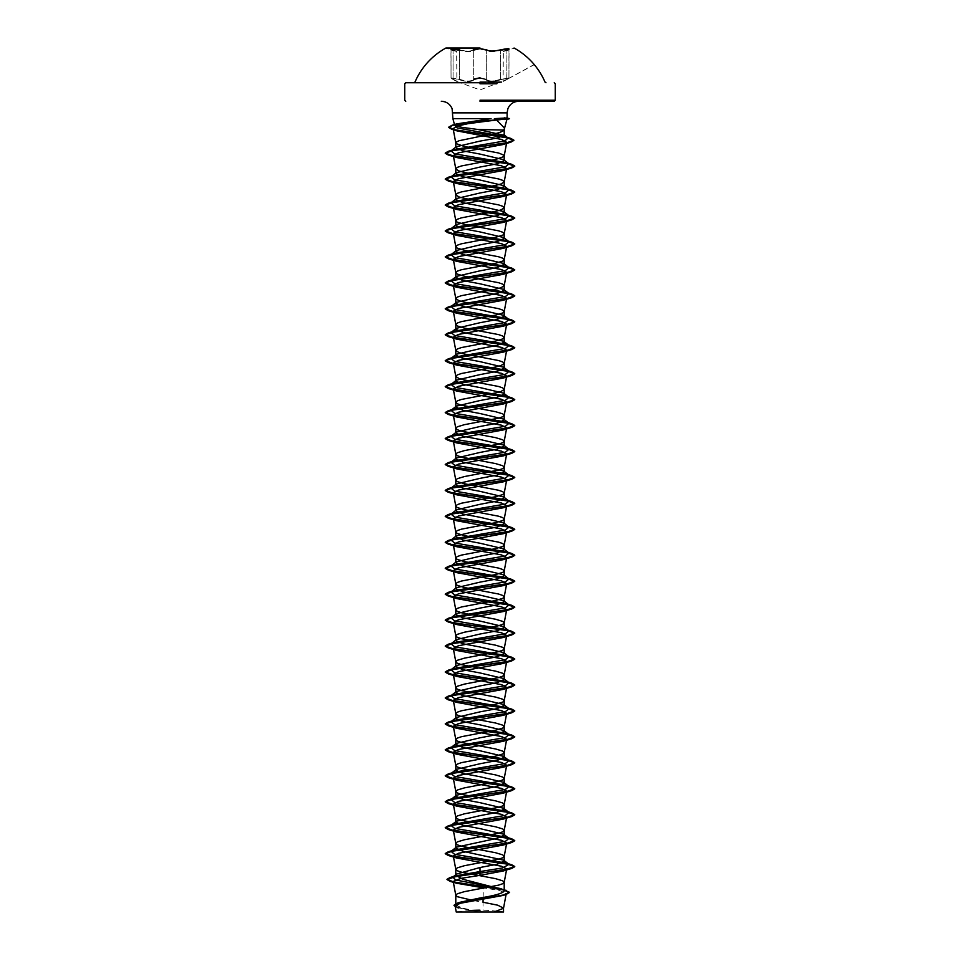 <?xml version="1.0" encoding="UTF-8"?>
<svg xmlns="http://www.w3.org/2000/svg" width="960" height="960" viewBox="0 0 960 960"><rect width="100%" height="100%" fill="white"/><g stroke="black" fill="none" stroke-linecap="round" stroke-linejoin="round"><path stroke-width="0.72" stroke-dasharray="4.8 3.6" d="M459.636 49.884C466.416 51.456 470.94 51.456 473.22 49.884C470.94 51.456 466.404 51.456 459.636 49.884C451.32 48.276 449.064 48.276 452.844 49.872C457.32 51.444 457.32 51.444 452.844 49.872C457.32 51.444 457.32 51.444 452.844 49.872L453.072 50.376C457.764 51.948 457.764 51.948 453.072 50.376C457.764 51.948 457.764 51.948 453.072 50.376C449.58 48.78 451.68 48.78 459.396 50.376C466.512 51.96 471.276 51.96 473.7 50.376L480.012 49.164L486.312 50.376C488.724 51.948 493.488 51.948 500.604 50.376L497.364 51.048C491.652 51.912 487.968 51.684 486.312 50.376C482.112 48.78 477.9 48.78 473.7 50.376C472.056 51.696 468.372 51.912 462.648 51.048L459.636 49.884M473.22 49.884L480 48.66L486.792 49.872C489.084 51.444 493.608 51.444 500.364 49.872C508.68 48.276 510.936 48.276 507.144 49.884L507.144 49.884C502.656 51.456 502.656 51.456 507.144 49.884C502.656 51.456 502.656 51.456 507.144 49.884L503.352 51.588L503.088 81.504L508.944 77.988L500.604 79.2C493.512 81.588 488.748 81.588 486.312 79.2C487.92 81.192 491.604 81.528 497.364 80.208L500.892 79.68C493.416 82.08 488.412 82.08 485.844 79.68L480 78.24L474.168 79.692L480 78.24L485.844 79.68C488.424 82.08 493.44 82.08 500.892 79.68C507.996 77.784 509.94 77.796 506.724 79.692C509.928 77.796 507.984 77.784 500.892 79.68L508.944 77.988L506.916 79.2C502.224 81.6 502.224 81.6 506.916 79.2C502.224 81.6 502.224 81.6 506.916 79.2L506.916 50.376C502.212 51.96 502.212 51.96 506.916 50.376C502.212 51.96 502.212 51.96 506.916 50.376L508.944 49.356L508.944 77.988L506.772 79.668L506.916 50.376C510.42 48.78 508.32 48.78 500.604 50.376L500.364 49.872M459.396 79.2L462.648 80.22C468.396 81.54 472.08 81.192 473.7 79.2C471.276 81.6 466.512 81.6 459.396 79.2L451.044 77.988L453.216 79.668C450.06 77.784 452.016 77.796 459.108 79.692C466.584 82.092 471.612 82.092 474.168 79.692C471.588 82.092 466.572 82.092 459.108 79.692C452.004 77.796 450.06 77.784 453.264 79.68C458.148 82.08 458.148 82.08 453.264 79.68C458.148 82.08 458.148 82.08 453.264 79.68L451.044 77.988L459.396 79.2L459.396 50.376L459.396 79.2M480 77.748L486.312 79.2L485.844 79.68L486.312 79.2L480.012 77.748L473.7 79.2L473.7 50.376L473.7 79.2M480 82.116L501.432 82.116M480 82.74L499.704 82.74L480 82.74M502.116 912L457.956 912M480 118.644L491.076 118.644M504.48 117.864L494.148 118.752L504.276 119.496M473.856 900.672L483.036 902.244L483.036 911.868L462.828 908.4L455.796 904.932M483.144 897.396L483.372 887.808L499.968 890.664L506.256 893.556M478.32 911.832L457.872 907.74L478.32 911.832L468.12 912L483.036 911.868M500.7 888.6L503.676 889.956M455.208 906.492L479.856 911.868M478.044 911.772L479.784 911.856M494.4 118.536L506.784 118.536M494.148 118.752L506.784 118.752M452.844 49.872L456.636 51.588L456.9 81.504L453.072 79.2C457.752 81.588 457.752 81.588 453.072 79.2C457.752 81.588 457.752 81.588 453.072 79.2L456.972 81.54L480 89.916L506.724 79.692C501.828 82.092 501.828 82.092 506.724 79.692C501.828 82.092 501.828 82.092 506.724 79.692L508.944 77.988L509.04 49.104L503.352 51.588M451.044 49.356L453.072 50.376L450.948 49.104L451.044 77.988L451.044 49.356M486.312 79.2L486.312 50.376L486.312 79.2M480 83.784L496.836 83.784M453.072 79.2L453.072 50.376L453.072 79.2M500.604 79.2L500.604 50.376L500.604 79.2M448.236 48L456.24 51.084L445.944 48.324M497.196 911.256A138.984 138.984 0 0 0 480 910.188M470.424 910.512A138.984 138.984 0 0 0 457.608 912M534.312 64.668L503.088 81.504L534.168 64.5M452.88 49.884L448.668 48M503.736 51.084L514.056 48.324"/><path stroke-width="1.44" d="M480 48.324L445.944 48.324L480 48.324M480 48L445.944 48L480 48M452.88 49.884L451.044 49.356L453.072 50.376C449.592 48.936 451.068 48.792 457.524 49.932L459.636 49.884C451.32 48.276 449.052 48.276 452.844 49.872M500.364 49.872L502.464 49.932C508.92 48.792 510.408 48.936 506.916 50.376L508.944 49.356L507.108 49.884C510.936 48.276 508.68 48.276 500.364 49.872C493.584 51.444 489.06 51.444 486.792 49.872L480 48.66L473.22 49.884M501.432 82.116L480 82.116M480 82.74L405.756 82.74L480 82.74M457.956 912L502.116 912M480 101.28L554.244 101.28L480 101.28M504.54 128.196L504.192 130.056L477.996 129.492L461.616 127.296L454.632 125.16L457.56 123.612L451.968 125.292L509.388 118.536L496.5 119.904L504.54 128.196L504.072 129.492C503.916 131.796 495.888 134.1 480 136.404L459.036 140.736L456.156 142.176L456.156 143.616L464.436 146.496L498.54 152.988L503.844 155.148L503.844 156.588L495.564 159.468L461.46 165.948L457.248 167.4L455.808 168.972L459.036 171L464.436 172.44L498.54 178.92L502.752 180.372L504.192 181.944L500.964 183.972L495.564 185.412L461.46 191.892L457.248 193.344L455.808 194.916L459.036 196.944L464.436 198.384L498.54 204.864L502.752 206.304L504.192 207.888L500.964 209.916L495.564 211.356L461.46 217.836L457.248 219.276L455.808 220.848L457.248 222.168L464.436 224.328L498.54 230.808L502.752 232.248L504.192 233.82L502.752 235.14L495.564 237.3L461.46 243.78L457.248 245.22L455.808 246.792L457.248 248.112L464.436 250.272L498.54 256.752L502.752 258.192L504.192 259.764L502.752 261.084L495.564 263.244L461.46 269.724L457.248 271.164L455.808 272.736L457.248 274.056L464.436 276.216L498.54 282.696L502.752 284.136L504.192 285.708L500.964 287.748L495.564 289.188L461.46 295.668L457.248 297.108L455.808 298.68L459.036 300.72L464.436 302.16L498.54 308.64L502.752 310.08L504.192 311.652L502.752 312.96L495.564 315.132L461.46 321.612L457.248 323.052L455.808 324.624L457.248 325.932L464.436 328.104L498.54 334.584L502.752 336.024L504.192 337.596L502.752 338.904L495.564 341.076L461.46 347.556L457.248 348.996L455.808 350.568L459.036 352.596L464.436 354.036L498.54 360.528L502.752 361.968L504.192 363.54L500.964 365.568L495.564 367.008L461.46 373.5L457.248 374.94L455.808 376.512L459.036 378.54L464.436 379.98L498.54 386.472L502.752 387.912L504.192 389.484L500.964 391.512L495.564 392.952L461.46 399.444L457.248 400.884L455.796 402.324L457.248 403.764L461.46 405.204L495.564 411.696L502.752 413.856L504.204 415.296L502.752 416.736L498.54 418.176L464.436 424.668L457.248 426.828L455.796 428.268L457.248 429.708L461.46 431.148L495.564 437.64L502.752 439.8L504.204 441.24L502.752 442.68L498.54 444.12L464.436 450.612L457.248 452.772L455.796 454.212L457.248 455.652L461.46 457.092L495.564 463.584L502.752 465.744L504.204 467.184L502.752 468.624L498.54 470.064L464.436 476.556L457.248 478.716L455.796 480.156L457.248 481.596L464.436 483.756L498.54 490.248L502.752 491.688L504.204 493.128L502.752 494.568L495.564 496.728L461.46 503.22L457.248 504.66L455.796 506.1L457.248 507.54L464.436 509.7L498.54 516.192L502.752 517.632L504.204 519.072L502.752 520.512L495.564 522.672L461.46 529.152L457.248 530.604L455.796 532.044L457.248 533.484L464.436 535.644L498.54 542.124L502.752 543.576L504.204 545.016L502.752 546.456L495.564 548.616L461.46 555.096L457.248 556.548L455.796 557.988L457.248 559.428L464.436 561.588L498.54 568.068L502.752 569.508L504.204 570.96L502.752 572.4L495.564 574.56L461.46 581.04L457.248 582.48L455.796 583.932L457.248 585.372L464.436 587.532L498.54 594.012L502.752 595.452L504.204 596.904L502.752 598.344L495.564 600.504L461.46 606.984L457.248 608.424L455.796 609.864L457.248 611.316L461.46 612.756L495.564 619.236L502.752 621.396L504.204 622.836L502.752 624.288L498.54 625.728L464.436 632.208L457.248 634.368L455.796 635.808L457.248 637.26L461.46 638.7L495.564 645.18L502.752 647.34L504.204 648.78L502.752 650.22L498.54 651.672L464.436 658.152L457.248 660.312L455.796 661.752L457.248 663.192L461.46 664.644L495.564 671.124L502.752 673.284L504.204 674.724L502.752 676.164L498.54 677.616L464.436 684.096L457.248 686.256L455.796 687.696L457.248 689.136L461.46 690.576L495.564 697.068L502.752 699.228L504.204 700.668L502.752 702.108L495.564 704.28L461.46 710.76L457.248 712.2L455.796 713.64L457.248 715.08L461.46 716.52L495.564 723.012L502.752 725.172L504.204 726.612L502.752 728.052L495.564 730.212L461.46 736.704L457.248 738.144L455.796 739.584L457.248 741.024L461.46 742.464L495.564 748.956L502.752 751.116L504.204 752.556L502.752 753.996L495.564 756.156L461.46 762.648L457.248 764.088L455.796 765.528L457.248 766.968L461.46 768.408L495.564 774.9L502.752 777.06L504.204 778.5L502.752 779.94L498.54 781.38L464.436 787.872L457.248 790.032L455.796 791.472L457.248 792.912L461.46 794.352L495.564 800.844L502.752 803.004L504.204 804.444L502.752 805.884L498.54 807.324L464.436 813.816L457.248 815.976L455.796 817.416L457.248 818.856L461.46 820.296L495.564 826.788L502.752 828.948L504.204 830.388L502.752 831.828L498.54 833.268L464.436 839.76L457.248 841.92L455.796 843.36L457.248 844.8L461.46 846.24L495.564 852.732L502.752 854.892L504.204 856.332L502.752 857.772L498.54 859.212L464.436 865.704L457.248 867.864L455.796 869.304L457.248 870.744L461.46 872.184L495.564 878.664L502.752 880.836L504.204 882.276L502.752 883.716L498.54 885.156L464.436 891.636L457.248 893.808L455.796 895.248L457.248 896.688L473.856 900.672M518.688 101.28C513.564 101.52 509.964 103.992 507.888 108.684L507.108 112.86L452.892 112.86L507.108 112.86L507.108 117.936L494.4 118.644M504.468 128.496L506.904 119.424L504.276 119.496M455.796 895.248L455.796 904.932L460.008 902.28L480 897.984C494.688 895.668 502.752 893.34 504.204 891.024L503.376 889.716L462.888 879.276L455.796 875.352L456.624 874.044L480 867.516L480 871.56L502.632 867.948L508.992 864.336L506.112 863.088L454.56 854.292L451.008 851.364L453.876 850.116L505.44 841.32L508.992 838.392L506.124 837.144L454.56 828.348L451.008 825.42L453.876 824.172L505.428 815.376L508.992 812.448L506.124 811.2L454.56 802.404L451.008 799.476L453.876 798.228L505.44 789.432L508.992 786.504L506.112 785.256L454.56 776.46L451.008 773.532L453.876 772.284L505.44 763.488L508.992 760.56L506.124 759.312L454.56 750.516L451.008 747.588L453.876 746.352L505.428 737.556L508.992 734.616L506.124 733.38L454.56 724.584L451.008 721.644L453.876 720.408L505.44 711.6L508.992 708.672L506.112 707.424L454.56 698.628L451.008 695.7L453.876 694.464L505.44 685.668L508.992 682.728L506.124 681.492L454.56 672.696L451.008 669.756L453.876 668.52L505.428 659.724L508.992 656.784L506.124 655.548L454.56 646.752L451.008 643.812L453.876 642.576L505.44 633.78L508.992 630.84L506.112 629.604L454.56 620.808L451.008 617.868L453.876 616.632L505.44 607.836L508.992 604.896L506.124 603.66L454.56 594.864L451.008 591.936L453.876 590.688L505.428 581.892L508.992 578.964L506.124 577.716L454.56 568.92L451.008 565.992L453.876 564.744L505.44 555.948L508.992 553.02L506.112 551.772L454.56 542.976L451.008 540.048L453.876 538.8L505.44 530.004L508.992 527.076L506.124 525.828L454.56 517.032L451.008 514.104L453.876 512.856L505.428 504.06L508.992 501.132L506.124 499.884L454.56 491.088L451.008 488.16L453.876 486.912L505.44 478.116L508.992 475.188L506.112 473.94L454.56 465.144L451.008 462.216L453.876 460.968L505.44 452.172L508.992 449.244L506.124 447.996L454.56 439.2L451.008 436.272L453.876 435.024L505.428 426.228L508.992 423.3L506.124 422.052L454.56 413.256L451.008 410.328L453.876 409.08L505.44 400.284L508.992 397.356L506.112 396.108L454.56 387.312L451.008 384.384L453.876 383.136L505.44 374.34L508.992 371.412L506.124 370.176L454.56 361.38L451.008 358.44L453.876 357.204L505.428 348.408L508.992 345.468L506.124 344.232L454.56 335.436L451.008 332.496L453.876 331.26L505.44 322.464L508.992 319.524L506.112 318.288L454.56 309.492L451.008 306.552L453.876 305.316L505.44 296.52L508.992 293.58L506.124 292.344L454.56 283.548L451.008 280.608L453.876 279.372L505.428 270.576L508.992 267.648L506.124 266.4L454.56 257.604L451.008 254.676L453.876 253.428L505.44 244.632L508.992 241.692L506.112 240.456L454.56 231.66L451.008 228.72L453.876 227.484L505.44 218.688L508.992 215.748L506.124 214.512L454.56 205.716L451.008 202.788L453.876 201.54L505.428 192.744L508.992 189.816L506.124 188.568L454.56 179.772L451.008 176.844L453.876 175.596L505.44 166.8L508.992 163.872L506.112 162.624L454.56 153.828L451.008 150.9L453.876 149.652L504.84 140.928L508.116 138.012L505.068 136.704L457.212 127.908L454.464 124.98L456.756 123.876L491.076 118.644L452.892 118.644L480 118.644M480 867.516L497.124 864.276L504.204 861.036L503.628 860.136L462.888 851.304L455.796 848.064L456.372 847.164L497.112 838.332L504.204 835.092L503.628 834.192L480 828.612L462.888 825.36L455.796 822.12L456.372 821.22L480 815.64L497.124 812.388L504.204 809.148L503.628 808.248L480 802.668L462.876 799.416L455.796 796.176L456.372 795.276L480 789.696L497.112 786.444L504.204 783.204L503.616 782.304L480 776.724L462.888 773.484L455.796 770.232L456.372 769.332L480 763.752L497.112 760.512L504.204 757.26L503.628 756.36L480 750.78L462.876 747.528L455.796 744.288L456.372 743.388L480 737.808L497.124 734.556L504.204 731.316L503.628 730.416L480 724.836L462.876 721.596L455.796 718.344L456.372 717.444L480 711.864L497.112 708.624L504.204 705.372L503.616 704.472L480 698.892L462.888 695.652L455.796 692.4L456.372 691.5L480 685.92L497.112 682.68L504.204 679.428L503.628 678.528L480 672.948L462.876 669.708L455.796 666.456L456.372 665.556L480 659.976L497.124 656.736L504.204 653.496L503.628 652.584L480 647.004L462.888 643.764L455.796 640.524L456.372 639.612L480 634.032L497.112 630.792L504.204 627.552L503.628 626.64L480 621.06L462.888 617.82L455.796 614.58L456.372 613.668L480 608.088L497.112 604.848L504.204 601.608L503.628 600.696L480 595.116L462.876 591.876L455.796 588.636L456.372 587.724L480 582.144L497.124 578.904L504.204 575.664L503.628 574.764L480 569.172L462.888 565.932L455.796 562.692L456.384 561.792L480 556.2L497.112 552.96L504.204 549.72L503.628 548.82L480 543.228L462.888 539.988L455.796 536.748L456.372 535.848L480 530.256L497.124 527.016L504.204 523.776L503.628 522.864L480 517.284L462.876 514.044L455.796 510.804L456.372 509.904L480 504.312L497.112 501.072L504.204 497.832L503.628 496.932L480 491.34L462.888 488.1L455.796 484.86L456.372 483.96L480 478.368L497.112 475.128L504.204 471.888L503.628 470.988L480 465.408L462.888 462.156L455.796 458.916L456.372 458.016L480 452.436L497.124 449.184L504.204 445.944L503.628 445.044L480 439.464L462.876 436.212L455.796 432.972L456.372 432.072L480 426.492L497.112 423.24L504.204 420L503.616 419.1L480 413.52L462.888 410.28L455.796 407.028L456.372 406.128L480 400.548L497.112 397.308L504.204 394.056L503.628 393.156L480 387.576L462.876 384.324L455.796 381.084L456.372 380.184L480 374.604L497.124 371.352L504.204 368.112L503.628 367.212L480 361.632L462.876 358.392L455.796 355.14L456.372 354.24L480 348.66L497.112 345.42L504.204 342.168L503.616 341.268L480 335.688L462.888 332.448L455.796 329.196L456.372 328.296L480 322.716L497.112 319.476L504.204 316.224L503.628 315.324L480 309.744L462.876 306.504L455.796 303.264L456.372 302.352L480 296.772L497.124 293.532L504.204 290.292L503.628 289.38L480 283.8L462.888 280.56L455.796 277.32L456.372 276.408L480 270.828L497.112 267.588L504.204 264.348L503.628 263.436L480 257.856L462.888 254.616L455.796 251.376L456.372 250.476L480 244.884L497.112 241.644L504.204 238.404L503.628 237.492L480 231.912L462.876 228.672L455.796 225.432L456.372 224.52L480 218.94L497.124 215.7L504.204 212.46L503.628 211.548L480 205.968L462.888 202.728L455.796 199.488L456.384 198.576L480 192.996L497.112 189.756L504.204 186.516L503.628 185.616L480 180.024L462.888 176.784L455.796 173.544L456.372 172.644L480 167.052L497.124 163.812L504.204 160.572L503.628 159.672L480 154.08L462.876 150.84L455.796 147.6L456.372 146.7L480 141.108L497.1 138.048L504.204 135.288L477.996 129.492M489.6 912L494.052 912L503.52 908.268L506.256 893.556L502.836 895.488L460.152 903.3L455.112 905.952L458.664 907.98M503.52 908.268L503.532 912L456.24 912L455.112 905.952M503.532 908.136L497.748 905.196L483.036 902.244L483.144 897.396M455.556 875.868L449.952 877.572L480 872.976L480 871.56L455.556 875.868L452.748 877.104L455.724 879.984L500.7 888.6L509.496 892.284L503.46 894.984L457.416 903.108L454.02 905.232L455.208 906.492M503.376 889.716L504.204 891.024L504.204 882.276M449.952 877.572L446.988 879.324L453.996 882.084L506.316 890.352M506.484 428.364L503.136 429.984L458.46 438.18L453.3 440.916L456.864 442.956L501.528 451.152L506.7 453.888L503.136 455.928L458.46 464.124L453.3 466.86L456.864 468.9L501.528 477.096L506.7 479.832L503.136 481.872L458.472 490.068L453.3 492.804L456.864 494.844L501.54 503.04L506.7 505.776L503.136 507.816L458.472 516.012L453.3 518.748L456.864 520.788L501.54 528.984L506.7 531.72L503.136 533.76L458.472 541.956L453.3 544.692L456.864 546.732L501.54 554.928L506.7 557.664L503.136 559.704L458.472 567.9L453.3 570.636L456.864 572.676L501.528 580.872L506.7 583.608L503.136 585.648L458.46 593.844L453.3 596.58L456.864 598.62L501.54 606.816L506.7 609.552L503.136 611.592L458.46 619.788L453.3 622.524L456.864 624.564L501.528 632.76L506.7 635.496L503.136 637.536L458.46 645.732L453.3 648.468L456.864 650.508L501.54 658.704L506.7 661.44L503.124 663.48L458.46 671.676L453.3 674.4L456.864 676.452L501.54 684.648L506.7 687.372L503.136 689.424L458.472 697.62L453.3 700.344L456.864 702.384L501.54 710.592L506.7 713.316L503.136 715.356L458.472 723.564L453.3 726.288L456.876 728.34L501.54 736.536L506.7 739.26L503.124 741.312L458.46 749.508L453.3 752.232L456.864 754.272L501.528 762.48L506.7 765.204L503.136 767.244L458.46 775.452L453.3 778.176L456.864 780.216L501.528 788.412L506.7 791.148L503.136 793.188L458.46 801.384L453.3 804.12L456.864 806.16L501.54 814.356L506.7 817.092L503.136 819.132L458.472 827.328L453.3 830.064L456.864 832.104L501.54 840.3L506.7 843.036L503.136 845.076L458.472 853.272L453.3 856.008L456.864 858.048L501.54 866.244L506.7 868.98L503.136 871.02L480 875.352L480 873.192L511.752 868.428L514.74 866.712L504.564 869.736L456.456 876.36L446.988 879.54L450.228 881.388L502.956 889.716L509.496 892.5L505.968 894.54L459.588 902.724L454.02 905.448L457.872 907.74M480 875.352L460.788 878.4L453.204 881.448L456.324 883.2L483.372 887.808M496.5 119.904L467.796 123.72L456.864 126.18L453.12 128.64L457.008 130.884L501.66 139.464L506.736 142.332L504.192 156M506.328 142.98L502.848 144.588L458.388 152.832L453.3 155.544L456.864 157.584L501.528 165.78L506.688 168.516L504.192 181.944M506.472 168.936L503.136 170.556L458.46 178.752L453.3 181.488L456.864 183.528L501.528 191.724L506.7 194.46L504.192 207.888M506.484 194.88L503.136 196.5L458.46 204.696L453.3 207.432L456.864 209.472L501.528 217.668L506.7 220.404L504.192 233.82M506.484 220.824L503.136 222.444L458.472 230.64L453.312 233.376L456.864 235.416L501.54 243.612L506.7 246.348L504.192 259.764M506.484 246.768L503.136 248.388L458.472 256.584L453.3 259.32L456.864 261.36L501.54 269.556L506.7 272.292L504.192 285.708M506.484 272.7L503.124 274.332L458.472 282.528L453.3 285.264L456.864 287.304L501.528 295.5L506.7 298.236L504.192 311.652M506.484 298.644L503.136 300.276L458.46 308.472L453.3 311.196L456.864 313.248L501.528 321.444L506.7 324.168L504.192 337.596M506.484 324.588L503.136 326.22L458.46 334.416L453.3 337.14L456.876 339.192L501.528 347.388L506.7 350.112L504.192 363.54M506.484 350.532L503.136 352.164L458.46 360.36L453.3 363.084L456.864 365.124L501.54 373.332L506.7 376.056L503.136 378.096L458.472 386.292L453.3 389.028L456.864 391.068L501.54 399.276L506.7 402L503.136 404.04L458.472 412.236L453.3 414.972L456.864 417.012L501.54 425.208L506.7 427.944L504.192 441.372M514.74 866.496L511.764 864.768L453.012 856.332L445.26 853.524L448.236 851.796L506.988 843.36L514.74 840.552L511.764 838.824L453 830.388L445.26 827.58L448.236 825.852L507 817.416L514.74 814.608L511.764 812.88L453 804.444L445.26 801.636L448.248 799.908L506.988 791.472L514.74 788.664L511.764 786.936L453.012 778.5L445.26 775.692L448.236 773.964L506.988 765.528L514.74 762.72L511.764 760.992L453 752.556L445.26 749.748L448.236 748.02L507 739.584L514.74 736.776L511.764 735.048L453 726.612L445.26 723.804L448.248 722.076L506.988 713.64L514.74 710.832L511.764 709.104L453.012 700.668L445.26 697.86L448.236 696.132L506.988 687.696L514.74 684.888L511.764 683.172L453 674.724L445.26 671.916L448.236 670.2L507 661.752L514.74 658.944L511.764 657.216L453 648.78L445.26 645.972L448.248 644.244L506.988 635.82L514.74 633L511.764 631.284L453.012 622.848L445.26 620.028L448.236 618.312L506.988 609.876L514.74 607.056L511.764 605.34L453 596.904L445.26 594.084L448.236 592.368L507 583.932L514.74 581.112L511.764 579.396L453 570.96L445.26 568.14L448.248 566.424L506.988 557.988L514.74 555.168L511.764 553.452L453.012 545.016L445.26 542.208L448.236 540.48L506.988 532.044L514.74 529.236L511.764 527.508L453 519.072L445.26 516.252L448.236 514.536L507 506.1L514.74 503.28L511.764 501.564L453 493.128L445.26 490.32L448.248 488.592L506.988 480.156L514.74 477.348L511.764 475.62L453.012 467.184L445.26 464.376L448.236 462.648L506.988 454.212L514.74 451.404L511.764 449.676L453 441.24L445.26 438.432L448.236 436.704L507 428.268L514.74 425.46L511.764 423.732L453 415.296L445.26 412.488L448.248 410.76L506.988 402.324L514.74 399.516L511.764 397.788L453.012 389.352L445.26 386.544L448.236 384.816L506.988 376.38L514.74 373.572L511.764 371.844L453 363.408L445.26 360.6L448.236 358.872L507 350.436L514.74 347.628L511.764 345.9L453 337.464L445.26 334.656L448.248 332.928L506.988 324.492L514.74 321.684L511.764 319.956L453.012 311.532L445.26 308.712L448.236 306.996L506.988 298.56L514.74 295.74L511.764 294.024L453 285.576L445.26 282.768L448.236 281.052L507 272.604L514.74 269.796L511.764 268.08L453 259.644L445.26 256.824L448.248 255.108L506.988 246.672L514.74 243.852L511.764 242.136L453.012 233.7L445.26 230.88L448.236 229.164L506.988 220.728L514.74 217.908L511.764 216.192L453 207.756L445.26 204.936L448.236 203.22L507 194.784L514.74 191.964L511.764 190.248L453 181.812L445.26 178.992L448.248 177.276L506.988 168.84L514.74 166.032L511.764 164.304L453.012 155.868L445.26 153.06L448.236 151.332L506.364 142.968L513.888 140.184L510.768 138.384L455.64 130.008L448.656 127.212L451.968 125.292M514.74 866.712L507 863.892L448.236 855.456L445.26 853.74L453 850.92L511.764 842.484L514.74 840.768L507 837.948L448.236 829.512L445.26 827.796L453.012 824.976L511.764 816.54L514.74 814.824L506.988 812.004L448.236 803.568L445.26 801.852L453.012 799.032L511.752 790.608L514.74 788.88L507 786.072L448.236 777.636L445.26 775.908L453 773.1L511.764 764.652L514.74 762.936L507 760.128L448.236 751.68L445.26 749.964L453.012 747.156L511.764 738.72L514.74 736.992L506.988 734.184L448.236 725.748L445.26 724.02L453.012 721.212L511.752 712.776L514.74 711.048L507 708.24L448.236 699.804L445.26 698.076L453 695.268L511.764 686.832L514.74 685.104L507 682.296L448.236 673.86L445.26 672.132L453.012 669.324L511.764 660.888L514.74 659.16L506.988 656.352L448.236 647.916L445.26 646.188L453.012 643.38L511.752 634.944L514.74 633.216L507 630.408L448.236 621.972L445.26 620.244L453 617.436L511.764 609L514.74 607.272L507 604.464L448.236 596.028L445.26 594.3L453.012 591.492L511.764 583.056L514.74 581.328L506.988 578.52L448.236 570.084L445.26 568.356L453.012 565.548L511.752 557.112L514.74 555.384L507 552.576L448.236 544.14L445.26 542.424L453 539.604L511.764 531.168L514.74 529.452L507 526.632L448.236 518.196L445.26 516.468L453.012 513.66L511.764 505.224L514.74 503.496L506.988 500.688L448.236 492.252L445.26 490.536L453.012 487.716L511.752 479.28L514.74 477.564L507 474.744L448.236 466.308L445.26 464.592L453 461.772L511.764 453.336L514.74 451.62L507 448.8L448.236 440.364L445.26 438.648L453.012 435.828L511.764 427.392L514.74 425.676L506.988 422.856L448.236 414.432L445.26 412.704L453.012 409.884L511.752 401.46L514.74 399.732L507 396.924L448.236 388.488L445.26 386.76L453 383.952L511.764 375.516L514.74 373.788L507 370.98L448.236 362.544L445.26 360.816L453.012 358.008L511.764 349.572L514.74 347.844L506.988 345.036L448.236 336.6L445.26 334.872L453.012 332.064L511.752 323.628L514.74 321.9L507 319.092L448.236 310.656L445.26 308.928L453 306.12L511.764 297.684L514.74 295.956L507 293.148L448.236 284.712L445.26 282.984L453.012 280.176L511.764 271.74L514.74 270.012L506.988 267.204L448.236 258.768L445.26 257.04L453.012 254.232L511.752 245.796L514.74 244.068L507 241.26L448.236 232.824L445.26 231.096L453 228.288L511.764 219.852L514.74 218.124L507 215.316L448.236 206.88L445.26 205.152L453.012 202.344L511.764 193.908L514.74 192.18L506.988 189.372L448.236 180.936L445.26 179.208L453.012 176.4L511.752 167.964L514.74 166.248L507 163.428L448.236 154.992L445.26 153.276L452.868 150.48L510.948 142.128L513.888 140.4L506.568 137.616L451.752 129.276L448.656 127.428L452.856 125.268L464.172 123.096L506.784 118.752M473.7 79.2L480 77.748M496.836 83.784L480 83.784M480 100.236L555.276 100.236L480 100.236M504.48 117.864L506.784 118.536M414.024 82.74L414.972 82.116A70.764 70.764 0 0 1 445.944 48L445.944 48.324M545.976 82.74L545.028 82.116A70.764 70.764 0 0 0 514.056 48L514.056 48.324M554.244 101.28L555.276 100.236L555.276 83.784L554.244 82.74M502.392 912A138.984 138.984 0 0 0 497.196 911.256M454.632 125.16L452.892 118.644L452.112 108.684C450.036 103.992 446.436 101.52 441.312 101.28M504.204 135.288L504.204 129.924M504.204 861.036L504.204 856.332M504.204 835.092L504.204 830.388M504.204 809.148L504.204 804.444M504.204 783.204L504.204 778.5M504.204 757.26L504.204 752.556M504.204 731.316L504.204 726.612M504.204 705.372L504.204 700.668M504.204 679.428L504.204 674.724M504.204 653.496L504.204 648.78M504.204 627.552L504.204 622.836M504.204 601.608L504.204 596.904M504.204 575.664L504.204 570.96M504.204 549.72L504.204 545.016M504.204 523.776L504.204 519.072M504.204 497.832L504.204 493.128M504.204 471.888L504.204 467.184M504.204 445.944L504.204 441.24M504.204 420L504.204 415.296M504.204 394.056L504.204 389.352M504.204 368.112L504.204 363.408M504.204 342.168L504.204 337.464M504.204 316.224L504.204 311.52M504.204 290.292L504.204 285.576M504.204 264.348L504.204 259.632M504.204 238.404L504.204 233.7M504.204 212.46L504.204 207.756M504.204 186.516L504.204 181.812M504.204 160.572L504.204 155.868M455.796 875.352L455.796 869.304M455.796 848.064L455.796 843.36M455.796 822.12L455.796 817.416M455.796 796.176L455.796 791.472M455.796 770.232L455.796 765.528M455.796 744.288L455.796 739.584M455.796 718.344L455.796 713.64M455.796 692.4L455.796 687.696M455.796 666.456L455.796 661.752M455.796 640.524L455.796 635.808M455.796 614.58L455.796 609.864M455.796 588.636L455.796 583.932M455.796 562.692L455.796 557.988M455.796 536.748L455.796 532.044M455.796 510.804L455.796 506.1M455.796 484.86L455.796 480.156M455.796 458.916L455.796 454.212M455.796 432.972L455.796 428.268M455.796 407.028L455.796 402.324M455.796 381.084L455.796 376.38M455.796 355.14L455.796 350.436M455.796 329.196L455.796 324.492M455.796 303.264L455.796 298.548M455.796 277.32L455.796 272.604M455.796 251.376L455.796 246.66M455.796 225.432L455.796 220.728M455.796 199.488L455.796 194.784M455.796 173.544L455.796 168.84M455.796 147.6L455.796 142.896M405.756 101.28L404.724 100.236L404.724 83.784L405.756 82.74M460.008 902.28L457.416 903.108M450.228 881.388L456.324 883.2M505.968 894.54L502.836 895.488M453.12 128.64L455.808 143.028M453.3 155.544L455.808 168.972M453.3 181.488L455.808 194.916M453.3 207.432L455.808 220.848M453.3 233.376L455.808 246.792M453.3 259.32L455.808 272.736M453.3 285.264L455.808 298.68M453.3 311.208L455.808 324.624M453.3 337.14L455.808 350.568M453.3 363.084L455.808 376.512M506.7 376.056L504.192 389.484M453.3 389.028L455.808 402.456M506.7 402L504.192 415.428M453.3 414.972L455.808 428.4M453.3 440.916L455.808 454.344M506.7 453.888L504.192 467.316M453.3 466.86L455.808 480.288M506.7 479.832L504.192 493.26M453.3 492.804L455.808 506.232M506.7 505.776L504.192 519.204M453.3 518.748L455.808 532.176M506.7 531.72L504.192 545.148M453.3 544.692L455.808 558.12M506.7 557.664L504.192 571.092M453.3 570.636L455.808 584.052M506.7 583.608L504.192 597.024M453.3 596.58L455.808 609.996M506.7 609.552L504.192 622.968M453.3 622.524L455.808 635.94M506.7 635.496L504.192 648.912M453.3 648.468L455.808 661.884M506.7 661.44L504.192 674.856M453.3 674.4L455.808 687.828M506.7 687.372L504.192 700.8M453.3 700.344L455.808 713.772M506.7 713.316L504.192 726.744M453.3 726.288L455.808 739.716M506.7 739.26L504.192 752.688M453.3 752.232L455.808 765.66M506.7 765.204L504.192 778.632M453.3 778.176L455.808 791.604M506.7 791.148L504.192 804.576M453.3 804.12L455.808 817.548M506.7 817.092L504.192 830.52M453.3 830.064L455.808 843.492M506.7 843.036L504.192 856.464M453.3 856.008L455.808 869.436M506.7 868.98L504.192 882.408M453.204 881.448L455.808 895.38M506.112 863.088L511.764 864.768M453.876 850.116L448.236 851.796M506.124 837.144L511.764 838.824M453.876 824.172L448.236 825.852M506.124 811.2L511.764 812.88M453.876 798.228L448.248 799.908M506.112 785.256L511.764 786.936M453.876 772.284L448.236 773.964M506.124 759.312L511.764 760.992M453.876 746.352L448.236 748.02M506.124 733.38L511.764 735.048M453.876 720.408L448.248 722.076M506.112 707.424L511.764 709.104M453.876 694.464L448.236 696.132M506.124 681.492L511.764 683.172M453.876 668.52L448.236 670.2M506.124 655.548L511.764 657.216M453.876 642.576L448.248 644.244M506.112 629.604L511.764 631.284M453.876 616.632L448.236 618.312M506.124 603.66L511.764 605.34M453.876 590.688L448.236 592.368M506.124 577.716L511.764 579.396M453.876 564.744L448.248 566.424M506.112 551.772L511.764 553.452M453.876 538.8L448.236 540.48M506.124 525.828L511.764 527.508M453.876 512.856L448.236 514.536M506.124 499.884L511.764 501.564M453.876 486.912L448.248 488.592M506.112 473.94L511.764 475.62M453.876 460.968L448.236 462.648M506.124 447.996L511.764 449.676M453.876 435.024L448.236 436.704M506.124 422.052L511.764 423.732M453.876 409.08L448.248 410.76M506.112 396.108L511.764 397.788M453.876 383.136L448.236 384.816M506.124 370.176L511.764 371.844M453.876 357.204L448.236 358.872M506.124 344.232L511.764 345.9M453.876 331.26L448.248 332.928M506.112 318.288L511.764 319.956M453.876 305.316L448.236 306.996M506.124 292.344L511.764 294.024M453.876 279.372L448.236 281.052M506.124 266.4L511.764 268.08M453.876 253.428L448.248 255.108M506.112 240.456L511.764 242.136M453.876 227.484L448.236 229.164M506.124 214.512L511.764 216.192M453.876 201.54L448.236 203.22M506.124 188.568L511.764 190.248M453.876 175.596L448.248 177.276M506.112 162.624L511.764 164.304M453.876 149.652L448.236 151.332M505.068 136.704L510.768 138.384M503.628 860.136L508.992 864.336M451.008 851.364L456.372 847.164M508.992 838.392L503.628 834.192M451.008 825.42L456.372 821.22M508.992 812.448L503.628 808.248M451.008 799.476L456.372 795.276M508.992 786.504L503.616 782.292M451.008 773.532L456.372 769.332M508.992 760.56L503.628 756.36M451.008 747.588L456.372 743.388M508.992 734.616L503.628 730.416M451.008 721.644L456.372 717.444M508.992 708.672L503.616 704.472M451.008 695.7L456.372 691.5M508.992 682.728L503.628 678.528M451.008 669.756L456.372 665.556M508.992 656.784L503.628 652.584M451.008 643.812L456.372 639.612M508.992 630.84L503.628 626.64M451.008 617.868L456.372 613.668M508.992 604.896L503.628 600.696M451.008 591.936L456.372 587.724M508.992 578.964L503.628 574.764M451.008 565.992L456.372 561.78M508.992 553.02L503.628 548.82M451.008 540.048L456.372 535.836M508.992 527.076L503.628 522.864M451.008 514.104L456.372 509.904M508.992 501.132L503.628 496.932M451.008 488.16L456.372 483.96M508.992 475.188L503.628 470.988M451.008 462.216L456.372 458.016M508.992 449.244L503.628 445.044M451.008 436.272L456.372 432.072M508.992 423.3L503.616 419.088M451.008 410.328L456.372 406.128M508.992 397.356L503.628 393.156M451.008 384.384L456.372 380.184M508.992 371.412L503.628 367.212M451.008 358.44L456.372 354.24M508.992 345.468L503.616 341.268M451.008 332.496L456.372 328.296M508.992 319.524L503.628 315.324M451.008 306.552L456.372 302.352M508.992 293.58L503.628 289.38M451.008 280.608L456.372 276.408M508.992 267.648L503.628 263.436M451.008 254.676L456.372 250.464M508.992 241.692L503.628 237.492M451.008 228.72L456.372 224.52M508.992 215.748L503.628 211.548M451.008 202.788L456.384 198.576M508.992 189.816L503.628 185.616M451.008 176.844L456.372 172.644M508.992 163.872L503.628 159.672M451.008 150.9L456.372 146.688M508.116 138.012L503.784 134.64M457.008 130.884L451.752 129.276M502.848 144.588L510.948 142.128M456.864 157.584L448.236 154.992M503.136 170.556L511.752 167.964M456.864 183.528L448.236 180.936M503.136 196.5L511.764 193.908M456.864 209.472L448.236 206.88M503.136 222.444L511.764 219.852M456.864 235.416L448.236 232.824M503.136 248.388L511.752 245.796M456.864 261.36L448.236 258.768M503.124 274.332L511.764 271.74M456.864 287.304L448.236 284.712M503.136 300.276L511.764 297.684M456.864 313.248L448.236 310.656M503.136 326.22L511.752 323.628M456.876 339.192L448.236 336.6M503.136 352.164L511.764 349.572M456.864 365.124L448.236 362.544M503.136 378.096L511.764 375.516M456.864 391.068L448.236 388.488M503.136 404.04L511.752 401.46M456.864 417.012L448.236 414.432M503.136 429.984L511.764 427.392M456.864 442.956L448.236 440.364M503.136 455.928L511.764 453.336M456.864 468.9L448.236 466.308M503.136 481.872L511.752 479.28M456.864 494.844L448.236 492.252M503.136 507.816L511.764 505.224M456.864 520.788L448.236 518.196M503.136 533.76L511.764 531.168M456.864 546.732L448.236 544.14M503.136 559.704L511.752 557.112M456.864 572.676L448.236 570.084M503.136 585.648L511.764 583.056M456.864 598.62L448.236 596.028M503.136 611.592L511.764 609M456.864 624.564L448.236 621.972M503.136 637.536L511.752 634.944M456.864 650.508L448.236 647.916M503.124 663.48L511.764 660.888M456.864 676.452L448.236 673.86M503.136 689.424L511.764 686.832M456.864 702.384L448.236 699.804M503.136 715.356L511.752 712.776M456.876 728.34L448.236 725.748M503.124 741.312L511.764 738.72M456.864 754.272L448.236 751.68M503.136 767.244L511.764 764.652M456.864 780.216L448.236 777.636M503.136 793.188L511.752 790.608M456.864 806.16L448.236 803.568M503.136 819.132L511.764 816.54M456.864 832.104L448.236 829.512M503.136 845.076L511.764 842.484M456.864 858.048L448.236 855.456M503.136 871.02L511.752 868.428M507.072 117.924L509.388 118.752L506.868 119.436M456.624 874.044L452.748 877.104M480 910.188A138.984 138.984 0 0 0 470.424 910.512"/></g></svg>
